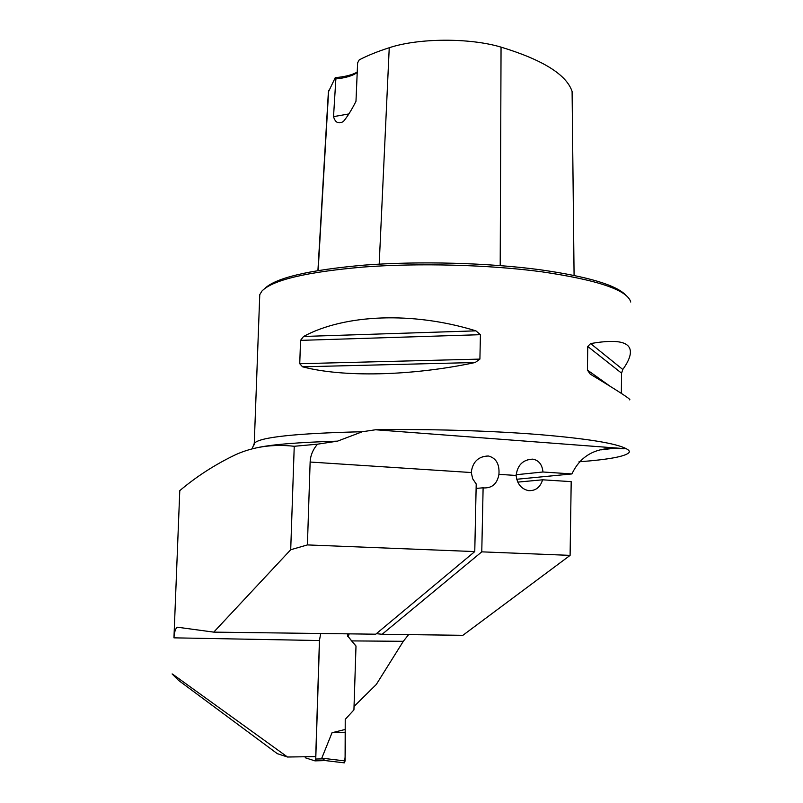 <?xml version="1.0" encoding="UTF-8"?>
<svg xmlns="http://www.w3.org/2000/svg" width="803" height="803" viewBox="0 0 803 803"><rect width="100%" height="100%" fill="white"/><g stroke="black" fill="none" stroke-linecap="round" stroke-linejoin="round"><path stroke-width="1.2" d="M294.239 446.277C272.869 443.908 253.336 446.709 235.65 454.669C215.124 464.495 196.504 476.49 179.782 490.643L173.95 637.843C174.392 631.62 175.576 628.087 177.513 627.223L213.759 632.132L290.706 549.744L294.239 446.277L317.496 444.179L337.551 441.138L362.344 431.733C295.273 433.349 259.249 437.223 254.27 443.366L254.079 444.912M172.093 673.938L178.557 680.392L277.326 753.676L287.514 757.018L172.424 674.018M287.514 757.018L315.72 756.597L319.433 640.533L173.95 637.843M320.718 633.497L319.433 640.533M307.408 544.916L474.764 551.581L476.209 483.998L472.706 478.819L471.251 472.535L310.139 462.036L307.408 544.916L290.706 549.744M375.583 429.766L626.35 448.777C616.463 443.356 587.174 438.609 538.492 434.533C490.633 430.699 428.16 428.862 375.583 429.766L362.344 431.733M624.011 448.797L613.653 448.345L601.347 449.821M517.784 482.111L542.607 479.803C540.258 487.371 535.571 490.974 528.535 490.633C521.298 488.997 517.172 483.948 516.138 475.466C517.453 465.017 523.014 459.577 532.811 459.135C538.843 460.32 542.236 464.606 542.969 471.993L571.927 473.931C579.947 456.887 593.849 448.355 613.653 448.345M516.138 475.466L498.934 474.342C499.647 464.094 496.103 457.971 488.294 455.974C478.247 456.415 472.565 461.936 471.251 472.535M310.139 462.036C310.41 455.612 312.859 449.65 317.496 444.179M474.764 551.581L375.744 634.199L213.759 632.132M376.386 633.667L382.128 634.28L462.869 635.314L570.1 555.375L571.194 481.639L542.607 479.803M382.128 634.28L481.77 551.852L483.115 487.792L476.119 488.425M354.223 706.269L376.266 684.507L403.307 641.306L351.614 640.904L356 646.003L354.043 706.228M351.614 640.904L348.281 636.679L349.114 633.858M408.617 634.621L403.307 641.306M344.336 762.85L325.024 760.541L344.336 762.85L345.089 760.943L345.23 719.378L353.932 709.892L356 646.003M259.63 298.465L259.76 294.661L261.919 291.087C272.588 280.006 306.415 271.986 363.398 267.038C418.734 262.862 488.455 264.699 541.292 271.735C597.653 279.956 627.464 290.054 630.746 302.038M626.35 448.777C628.98 450.102 629.853 451.386 628.96 452.631C625.055 456.536 608.403 459.587 579.003 461.795M479.903 359.102L475.205 362.514C410.765 376.236 342.369 377.4 302.54 366.8L299.75 363.719L300.543 340.372L303.564 336.457C344.427 314.354 412.34 311.203 475.898 330.846L480.425 334.68L479.903 359.102L299.75 363.719M629.532 399.834C632.222 400.145 619.103 391.573 590.205 374.108L587.425 370.073L587.746 346.474L590.627 343.574C619.725 338.454 632.854 342.369 630.024 355.307C629.11 359.373 626.701 364.09 622.787 369.48L621.572 373.164L621.341 393.39M257.653 351.925L256.368 386.745M570.1 555.375L481.77 551.852M498.934 474.342C497.278 483.617 492.269 488.144 483.898 487.923L483.115 487.792M355.819 645.983L348.281 636.679M357.235 72.079C352.095 74.97 344.768 76.827 335.252 77.65L335.865 78.925L333.526 116.636C335.242 122.618 338.535 124.244 343.403 121.494C347.528 116.505 351.724 109.77 355.98 101.288L357.626 62.845L359.232 59.864C367.664 55.487 377.661 51.442 389.244 47.738L379.197 264.137M335.252 77.65L328.377 92.004L317.928 270.501M264.247 289.02C274.887 277.999 308.322 270.019 364.552 265.1C419.156 260.955 487.883 262.762 540.017 269.738C587.926 276.573 616.584 285.115 625.979 295.363M572.449 95.828L572.097 91.462C566.506 74.639 542.828 59.864 501.052 47.126C469.524 37.661 418.373 38.012 389.244 47.738M333.526 116.636L348.893 113.946M335.865 78.925C345.792 77.911 352.908 75.743 357.225 72.441M571.927 473.931L516.741 479.261M542.969 471.993L516.118 474.734M319.614 638.174L315.75 759.046L314.886 760.853L305.541 757.861L304.939 756.777M325.014 760.521L321.792 758.152L332.03 732.737L344.929 729.525M347.719 636.608L347.799 633.848M345.089 760.943L321.792 758.152M344.196 762.83C346.234 755.392 344.808 742.012 345.451 732.236L332.03 732.737M337.551 441.138C298.314 442.343 271.555 444.521 257.291 447.683M501.052 47.126L500.199 265.582M572.097 91.462L574.085 275.419M475.898 330.846L303.564 336.457M480.425 334.68L300.543 340.372M475.205 362.514L302.54 366.8M610.069 386.233L587.425 370.073M621.572 373.164L587.746 346.474M622.787 369.48L590.627 343.574M315.75 759.046L322.394 758.875M325.416 760.592L315.057 760.863L325.335 760.582M178.156 627.243L177.513 627.223M252.082 448.927L254.27 443.366L259.76 294.661M482.683 456.696L488.294 455.974M328.668 90.277L318.139 270.47M527.712 459.738L532.811 459.135"/></g></svg>

